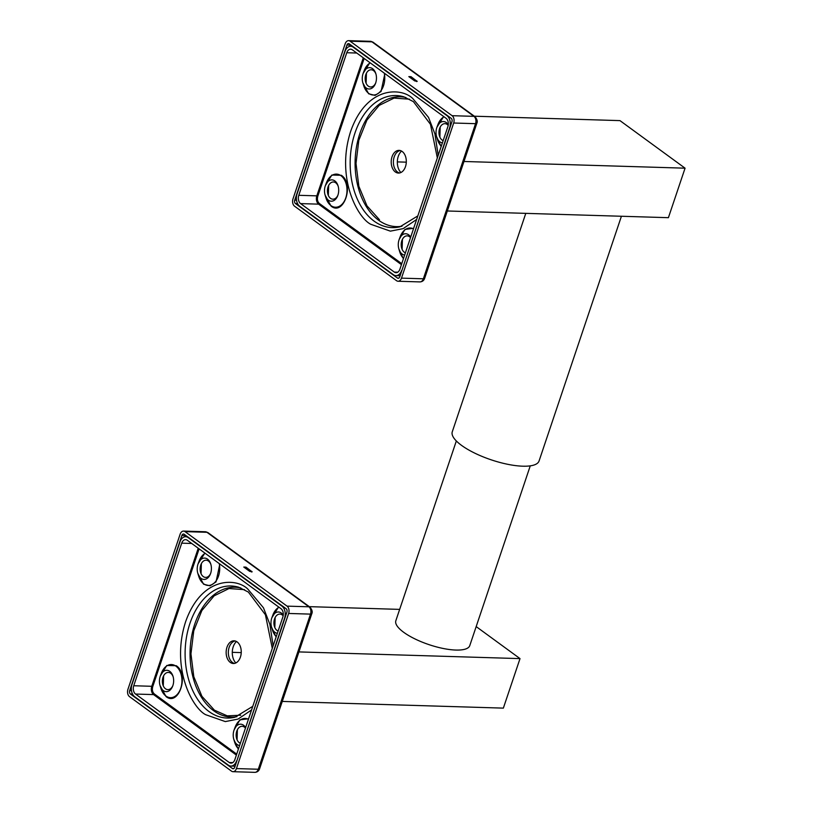 <?xml version="1.0" encoding="UTF-8"?>
<svg xmlns="http://www.w3.org/2000/svg" width="813" height="813" viewBox="0 0 813 813"><rect width="100%" height="100%" fill="white"/><g stroke="black" fill="none" stroke-linecap="round" stroke-linejoin="round"><path stroke-width="1.22" d="M160.334 676.02L166.767 665.491L176.279 665.715C189.592 674.241 178.769 706.812 166.035 696.589L160.049 685.542M219.835 564.029L216.024 581.895L210.039 585.827L203.565 584.201L197.813 573.328M198.098 563.805L204.856 553.074M273.138 645.827L269.886 624.354L263.463 607.799L247.772 589.019C236.481 577.769 201.594 576 185.537 621.975C170.588 668.743 192.813 708.408 205.74 714.718L225.323 721.588L238.087 719.068L251.573 709.922M244.5 589.649L229.002 588.541L214.134 595.838L201.837 610.583L193.758 630.817L190.953 653.865L193.799 676.69L201.909 696.274L214.429 710.186L227.244 715.846L240.689 715.216M234.459 663.418A11.352 7.551 91.7 0 1 229.164 647.311A11.352 7.551 91.7 0 1 235.14 640.959M240.424 657.067A11.352 7.551 91.7 0 1 233.361 663.51A11.352 7.551 91.7 0 1 226.979 647.239A11.352 7.551 91.7 0 1 234.042 640.807A11.352 7.551 91.7 0 1 240.424 657.067M240.353 743.265A8.608 5.721 91.7 0 1 236.654 738.661A8.608 5.721 91.7 0 1 236.766 731.192A8.608 5.721 91.7 0 1 236.888 730.857A8.608 5.721 91.7 0 1 245.465 728.082M278.117 631.051A8.608 5.721 91.7 0 1 274.418 626.447A8.608 5.721 91.7 0 1 274.53 618.978A8.608 5.721 91.7 0 1 274.652 618.642A8.608 5.721 91.7 0 1 283.148 615.776M172.905 685.511A8.608 5.721 91.7 0 1 167.671 689.617A8.608 5.721 91.7 0 1 162.874 684.77A8.608 5.721 91.7 0 1 162.996 677.29A8.608 5.721 91.7 0 1 163.108 676.955A8.608 5.721 91.7 0 1 168.189 672.412A8.608 5.721 91.7 0 1 173.159 676.823M210.669 573.297A8.608 5.721 91.7 0 1 205.435 577.403A8.608 5.721 91.7 0 1 200.638 572.555A8.608 5.721 91.7 0 1 200.76 565.086A8.608 5.721 91.7 0 1 200.872 564.75A8.608 5.721 91.7 0 1 205.953 560.198A8.608 5.721 91.7 0 1 210.923 564.608M239.601 745.511A10.681 7.104 91.7 0 1 233.849 739.525A10.681 7.104 91.7 0 1 233.992 730.247A10.681 7.104 91.7 0 1 234.144 729.83A10.681 7.104 91.7 0 1 245.638 727.574M283.239 615.116A10.681 7.104 -88.3 0 0 271.908 617.616A10.681 7.104 -88.3 0 0 271.755 618.032A10.681 7.104 -88.3 0 0 271.613 627.311A10.681 7.104 -88.3 0 0 277.365 633.297M160.222 676.355A10.681 7.104 -88.3 0 0 160.07 685.623A10.681 7.104 -88.3 0 0 166.228 691.65A10.681 7.104 -88.3 0 0 172.722 686.009A10.681 7.104 -88.3 0 0 172.874 685.593A10.681 7.104 -88.3 0 0 173.017 676.314A10.681 7.104 -88.3 0 0 166.868 670.298A10.681 7.104 -88.3 0 0 160.364 675.938A10.681 7.104 -88.3 0 0 160.222 676.355M210.638 573.378A10.681 7.104 91.7 0 1 210.486 573.795A10.681 7.104 91.7 0 1 203.992 579.435A10.681 7.104 91.7 0 1 197.833 573.409A10.681 7.104 91.7 0 1 197.986 564.141A10.681 7.104 91.7 0 1 198.128 563.724A10.681 7.104 91.7 0 1 204.632 558.084A10.681 7.104 91.7 0 1 210.78 564.1A10.681 7.104 91.7 0 1 210.638 573.378M236.583 760.877A9.156 6.087 91.7 0 1 230.882 766.07A9.156 6.087 91.7 0 1 228.382 765.165L134.643 696.69A9.156 6.087 91.7 0 1 132.001 684.475L179.978 541.895A9.156 6.087 91.7 0 1 185.679 536.712A9.156 6.087 91.7 0 1 188.179 537.606L281.918 606.091A9.156 6.087 91.7 0 1 284.57 618.297L236.857 760.887M229.276 762.523A6.23 4.146 -88.3 0 0 230.973 763.133A6.23 4.146 -88.3 0 0 234.855 759.606L282.833 617.037A6.23 4.146 -88.3 0 0 281.034 608.724L187.295 540.249A6.23 4.146 -88.3 0 0 185.598 539.639A6.23 4.146 -88.3 0 0 181.716 543.165L133.739 685.745A6.23 4.146 -88.3 0 0 135.537 694.048L229.276 762.523L232.711 762.624M238.341 749.23L233.819 739.434M234.114 729.911L239.886 719.851L248.605 718.733M276.105 637.016L271.583 627.219M271.877 617.697L278.625 606.965M199.104 548.877L152.753 686.619C151.929 689.77 152.468 692.219 154.338 693.946L153.576 694.597L135.537 694.048M235.831 662.961A12.815 8.526 91.7 0 1 236.481 641.498M400.88 172.529A12.815 8.526 91.7 0 1 401.531 151.066M525.787 213.362L452.282 431.774A45.782 14.177 18.6 0 0 482.536 456.611A45.782 14.177 18.6 0 0 533.785 465.087A45.782 14.177 18.6 0 0 539.06 460.981L621.417 216.258M456.337 440.971L395.84 620.746A39.004 12.073 18.6 0 0 421.612 641.894A39.004 12.073 18.6 0 0 465.28 649.12A39.004 12.073 18.6 0 0 469.772 645.624L530.269 465.849M476.174 626.589L520.015 658.611L503.359 708.123L282.274 701.426M399.661 609.384L309.296 606.65M520.015 658.611L298.94 651.914M241.248 652.605L232.284 652.331M474.345 116.208L619.963 120.619L685.064 168.179L668.408 217.681L447.323 210.984M685.064 168.179L463.989 161.482M406.297 162.163L397.333 161.899M325.383 185.588L331.826 175.049L341.328 175.283C354.641 183.809 343.818 216.37 331.084 206.146L325.098 195.1M384.884 73.587L381.073 91.452L375.088 95.395L368.614 93.769L362.862 82.885M363.147 73.373L369.905 62.642M438.197 155.395L434.935 133.921L428.512 117.367L412.821 98.576C401.531 87.337 366.643 85.558 350.596 131.533C335.637 178.311 357.862 217.965 370.799 224.286L390.372 231.146L403.136 228.636L416.622 219.48M399.508 172.986A11.352 7.551 91.7 0 1 394.214 156.868A11.352 7.551 91.7 0 1 400.189 150.527M405.484 166.635A11.352 7.551 91.7 0 1 398.411 173.067A11.352 7.551 91.7 0 1 392.029 156.807A11.352 7.551 91.7 0 1 399.092 150.375A11.352 7.551 91.7 0 1 405.484 166.635M405.402 252.823A8.608 5.721 91.7 0 1 401.703 248.229A8.608 5.721 91.7 0 1 401.815 240.75A8.608 5.721 91.7 0 1 401.937 240.414A8.608 5.721 91.7 0 1 410.514 237.64M443.166 140.619A8.608 5.721 91.7 0 1 439.467 136.015A8.608 5.721 91.7 0 1 439.589 128.535A8.608 5.721 91.7 0 1 439.701 128.2A8.608 5.721 91.7 0 1 448.197 125.344M337.954 195.079A8.608 5.721 91.7 0 1 332.72 199.175A8.608 5.721 91.7 0 1 327.924 194.337A8.608 5.721 91.7 0 1 328.046 186.858A8.608 5.721 91.7 0 1 328.167 186.523A8.608 5.721 91.7 0 1 333.239 181.98A8.608 5.721 91.7 0 1 338.218 186.39M375.718 82.865A8.608 5.721 91.7 0 1 370.484 86.961A8.608 5.721 91.7 0 1 365.687 82.123A8.608 5.721 91.7 0 1 365.809 74.644A8.608 5.721 91.7 0 1 365.931 74.308A8.608 5.721 91.7 0 1 371.002 69.766A8.608 5.721 91.7 0 1 375.982 74.176M404.65 255.069A10.681 7.104 91.7 0 1 398.898 249.083A10.681 7.104 91.7 0 1 399.051 239.805A10.681 7.104 91.7 0 1 399.193 239.388A10.681 7.104 91.7 0 1 410.687 237.132M448.288 124.674A10.681 7.104 -88.3 0 0 436.957 127.174A10.681 7.104 -88.3 0 0 436.815 127.59A10.681 7.104 -88.3 0 0 436.662 136.869A10.681 7.104 -88.3 0 0 442.414 142.854M325.271 185.913A10.681 7.104 -88.3 0 0 325.129 195.191A10.681 7.104 -88.3 0 0 331.277 201.207A10.681 7.104 -88.3 0 0 337.781 195.577A10.681 7.104 -88.3 0 0 337.923 195.161A10.681 7.104 -88.3 0 0 338.066 185.882A10.681 7.104 -88.3 0 0 331.917 179.866A10.681 7.104 -88.3 0 0 325.413 185.496A10.681 7.104 -88.3 0 0 325.271 185.913M375.687 82.946A10.681 7.104 91.7 0 1 375.545 83.363A10.681 7.104 91.7 0 1 369.041 88.993A10.681 7.104 91.7 0 1 362.893 82.977A10.681 7.104 91.7 0 1 363.035 73.698A10.681 7.104 91.7 0 1 363.177 73.282A10.681 7.104 91.7 0 1 369.681 67.652A10.681 7.104 91.7 0 1 375.83 73.668A10.681 7.104 91.7 0 1 375.687 82.946M401.642 270.444A9.156 6.087 91.7 0 1 395.931 275.627A9.156 6.087 91.7 0 1 393.441 274.733L299.692 206.248A9.156 6.087 91.7 0 1 297.05 194.033L345.027 51.463A9.156 6.087 91.7 0 1 350.728 46.27A9.156 6.087 91.7 0 1 353.228 47.174L446.967 115.649A9.156 6.087 91.7 0 1 449.619 127.865L401.907 270.444M394.325 272.091A6.23 4.146 -88.3 0 0 396.022 272.701A6.23 4.146 -88.3 0 0 399.905 269.174L447.882 126.594A6.23 4.146 -88.3 0 0 446.083 118.292L352.344 49.817A6.23 4.146 -88.3 0 0 350.647 49.197A6.23 4.146 -88.3 0 0 346.765 52.733L298.788 195.303A6.23 4.146 -88.3 0 0 300.586 203.606L394.325 272.091L397.76 272.192M403.39 258.788L398.878 248.991M399.163 239.479L404.935 229.418L413.654 228.301M441.154 146.574L436.642 136.787M436.927 127.265L443.674 116.533M364.163 58.445L317.802 196.187C316.989 199.337 317.517 201.776 319.397 203.514L318.625 204.154L300.586 203.606M409.549 99.206L394.051 98.099L379.183 105.405L366.897 120.141L358.807 140.375L356.003 163.433L358.848 186.258L366.968 205.841L379.488 219.744M243.778 567.057L245.963 567.128L252.121 571.844L249.642 571.336L243.778 567.057M185.059 531.631L287.04 606.132A5.498 3.659 91.7 0 1 288.635 613.459L236.431 768.58A5.498 3.659 91.7 0 1 233.006 771.689A5.498 3.659 91.7 0 1 231.512 771.151L129.521 696.65A5.498 3.659 91.7 0 1 127.936 689.322L180.14 534.202A5.498 3.659 91.7 0 1 183.555 531.092A5.498 3.659 91.7 0 1 185.059 531.631L206.929 532.291A3.659 2.49 -53.9 0 1 207.976 532.637L309.956 607.138A3.659 2.49 126.1 0 0 308.91 606.793L206.929 532.291A5.498 3.659 -88.3 0 0 205.425 531.753L183.555 531.092M184.175 534.273L286.156 608.764A2.561 1.707 91.7 0 1 286.898 612.189L234.693 767.309A2.561 1.707 91.7 0 1 233.097 768.763A2.561 1.707 91.7 0 1 232.396 768.509L130.415 694.007A2.561 1.707 91.7 0 1 129.674 690.583L181.878 535.472A2.561 1.707 91.7 0 1 183.474 534.019A2.561 1.707 91.7 0 1 184.175 534.273M408.827 76.625L411.022 76.686L417.171 81.402L414.691 80.904L408.827 76.625M350.108 41.189L452.099 115.69A5.498 3.659 91.7 0 1 453.684 123.017L401.48 278.137A5.498 3.659 91.7 0 1 398.055 281.247A5.498 3.659 91.7 0 1 396.561 280.709L294.57 206.207A5.498 3.659 91.7 0 1 292.985 198.88L345.19 43.76A5.498 3.659 91.7 0 1 348.614 40.65A5.498 3.659 91.7 0 1 350.108 41.189L371.978 41.849A3.659 2.49 -53.9 0 1 373.025 42.195L475.005 116.696A3.659 2.49 126.1 0 0 473.959 116.35L371.978 41.849A5.498 3.659 -88.3 0 0 370.474 41.311L348.614 40.65M349.224 43.831L451.205 118.332A2.561 1.707 91.7 0 1 451.947 121.747L399.742 276.867A2.561 1.707 91.7 0 1 398.146 278.32A2.561 1.707 91.7 0 1 397.445 278.066L295.465 203.565A2.561 1.707 91.7 0 1 294.723 200.15L346.927 45.03A2.561 1.707 91.7 0 1 348.523 43.577A2.561 1.707 91.7 0 1 349.224 43.831M237.376 729.749A14.492 9.644 -88.3 0 0 237.071 739.8L237.376 729.749M275.14 617.534A14.492 9.644 -88.3 0 0 274.835 627.585L275.14 617.534M160.07 685.623L160.903 688.326A16.565 11.016 -88.3 0 0 166.025 696.111A16.565 11.016 -88.3 0 0 180.75 688.276A16.565 11.016 -88.3 0 0 175.852 666.101A16.565 11.016 -88.3 0 0 161.35 673.286L160.364 675.938M197.833 573.409L198.667 576.112A16.565 11.016 -88.3 0 0 203.565 583.734A16.565 11.016 -88.3 0 0 218.514 576.061A16.565 11.016 -88.3 0 0 219.236 563.582M205.201 553.328A16.565 11.016 -88.3 0 0 199.114 561.082L198.128 563.724M252.782 706.334L234.927 717.229A66.066 43.953 91.7 0 1 209.246 711.71A66.066 43.953 91.7 0 1 189.927 623.419A66.066 43.953 91.7 0 1 238.859 587.281L248.361 592.067L265.414 614.77L272.284 648.378M240.841 587.962A64.938 43.201 -88.3 0 0 194.785 624.038A64.938 43.201 -88.3 0 0 213.778 710.816A64.938 43.201 -88.3 0 0 236.939 716.67M163.596 675.857A14.492 9.644 -88.3 0 0 163.291 685.898L163.606 675.847M201.36 563.643A14.492 9.644 -88.3 0 0 201.055 573.683L201.37 563.633M248.422 719.271A16.565 11.016 -88.3 0 0 235.13 727.188L234.144 729.83M278.971 607.22A16.565 11.016 -88.3 0 0 272.894 614.974L271.908 617.616M282.507 606.102L281.918 606.091M188.768 537.627L188.179 537.606M233.849 739.525L234.672 742.218A16.565 11.016 -88.3 0 0 238.463 748.875M271.613 627.311L272.436 630.004A16.565 11.016 -88.3 0 0 276.227 636.66M191.695 543.47L181.716 543.165M198.23 548.236L151.777 686.294L133.739 685.745M152.753 686.619L151.777 686.294A6.23 4.146 -88.3 0 0 153.576 694.597L236.38 755.084M154.338 693.946L236.705 754.118M402.12 249.367L402.425 239.307A14.492 9.644 -88.3 0 0 402.12 249.357M440.189 127.102A14.492 9.644 -88.3 0 0 439.884 137.143L440.189 127.092M325.129 195.191L325.952 197.884A16.565 11.016 -88.3 0 0 331.074 205.679A16.565 11.016 -88.3 0 0 345.799 197.833A16.565 11.016 -88.3 0 0 340.901 175.659A16.565 11.016 -88.3 0 0 326.409 182.854L325.413 185.496M362.893 82.977L363.716 85.67A16.565 11.016 -88.3 0 0 368.614 93.302A16.565 11.016 -88.3 0 0 383.563 85.619A16.565 11.016 -88.3 0 0 384.285 73.14M370.25 62.896A16.565 11.016 -88.3 0 0 364.173 70.64L363.177 73.282M417.831 215.902L399.976 226.797A66.066 43.953 91.7 0 1 374.295 221.268A66.066 43.953 91.7 0 1 354.976 132.986A66.066 43.953 91.7 0 1 403.909 96.838L413.411 101.635L430.463 124.328L437.333 157.935M405.89 97.519A64.938 43.201 -88.3 0 0 359.834 133.596A64.938 43.201 -88.3 0 0 378.828 220.384A64.938 43.201 -88.3 0 0 401.998 226.238M328.645 185.415A14.492 9.644 -88.3 0 0 328.34 195.466L328.655 185.415M366.409 73.2A14.492 9.644 -88.3 0 0 366.114 83.251L366.419 73.2M413.482 228.829A16.565 11.016 -88.3 0 0 400.179 236.746L399.193 239.388M444.03 116.787A16.565 11.016 -88.3 0 0 437.943 124.531L436.957 127.174M447.557 115.67L446.967 115.649M353.818 47.195L353.228 47.174M398.898 249.083L399.722 251.786A16.565 11.016 -88.3 0 0 403.512 258.432M436.662 136.869L437.485 139.572A16.565 11.016 -88.3 0 0 441.276 146.218M356.755 53.028L346.765 52.733M363.279 57.804L316.826 195.852L298.788 195.303M317.802 196.187L316.826 195.852A6.23 4.146 -88.3 0 0 318.625 204.154L401.429 264.642M319.397 203.514L401.754 263.676M259.591 768.824A3.659 1.138 -161.4 0 1 258.29 769.24L310.495 614.12A3.659 1.138 18.6 0 0 311.796 613.703L259.591 768.824C258.788 771.049 257.213 772.218 254.876 772.35A5.498 3.659 -88.3 0 0 258.29 769.24L236.431 768.58M287.04 606.132L308.91 606.793A5.498 3.659 -88.3 0 1 310.495 614.12L288.635 613.459M251.827 571.407L251.624 572.006M245.556 568.358L245.963 567.128M131.472 690.644L129.674 690.583M181.878 535.472L185.984 535.594M233.809 768.549L232.396 768.509M130.415 694.007L132.529 694.068M424.65 278.381A3.659 1.138 -161.4 0 1 423.349 278.798L475.544 123.678A3.659 1.138 18.6 0 0 476.845 123.261L424.65 278.381C423.837 280.607 422.272 281.786 419.925 281.908A5.498 3.659 -88.3 0 0 423.349 278.798L401.48 278.137M452.099 115.69L473.959 116.35A5.498 3.659 -88.3 0 1 475.544 123.678L453.684 123.017M416.876 80.965L416.673 81.574M410.606 77.916L411.022 76.686M296.521 200.201L294.723 200.15M346.927 45.03L351.033 45.152M398.858 278.117L397.445 278.066M295.465 203.565L297.578 203.636M235.069 766.192L230.882 766.07M187.59 536.763L185.679 536.712M400.118 275.759L395.931 275.627M352.639 46.331L350.728 46.27M233.006 771.689L254.876 772.35M311.796 613.703C312.71 611.945 312.09 609.75 309.956 607.138M207.976 532.637L205.425 531.753M398.055 281.247L419.925 281.908M476.845 123.261C477.759 121.503 477.14 119.318 475.005 116.696M373.025 42.195L370.474 41.311"/></g></svg>

